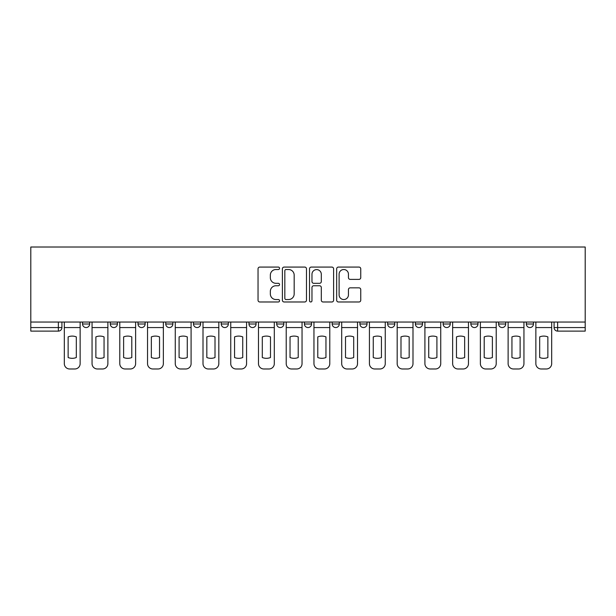 <?xml version="1.0" encoding="UTF-8"?>
<svg xmlns="http://www.w3.org/2000/svg" width="616" height="616" viewBox="0 0 616 616"><rect width="100%" height="100%" fill="white"/><g stroke="black" fill="none" stroke-linecap="round" stroke-linejoin="round"><path stroke-width="0.92" d="M279.548 268.299A1.224 1.224 0 0 0 278.332 267.075L259.783 267.075A1.748 1.748 0 0 0 258.042 268.822L258.042 300.238A1.748 1.748 0 0 0 259.783 301.979L278.332 301.979A1.224 1.224 0 0 0 279.548 300.762A1.224 1.224 0 0 0 278.332 299.538L275.93 299.538A5.583 5.583 0 0 1 270.347 293.955L270.347 291.337A5.583 5.583 0 0 1 275.93 285.755L278.332 285.755A1.224 1.224 0 0 0 279.548 284.53A1.224 1.224 0 0 0 278.332 283.306L275.93 283.306A5.583 5.583 0 0 1 270.347 277.724L270.347 275.106A5.583 5.583 0 0 1 275.93 269.523L278.332 269.523A1.224 1.224 0 0 0 279.548 268.299M526.349 322.045L526.349 324.001L533.456 324.001A3.557 3.557 0 0 1 529.899 327.558A3.557 3.557 0 0 1 526.349 324.001L526.349 322.045M359.921 322.045L359.921 324.001L367.028 324.001A3.557 3.557 0 0 1 363.478 327.558A3.557 3.557 0 0 1 359.921 324.001L359.921 322.045M332.178 322.045L332.178 324.001L339.293 324.001A3.557 3.557 0 0 1 335.735 327.558A3.557 3.557 0 0 1 332.178 324.001L332.178 322.045M193.493 324.001L193.493 322.045L193.493 324.001A3.557 3.557 0 0 0 197.051 327.558A3.557 3.557 0 0 1 193.493 324.001L200.608 324.001A3.557 3.557 0 0 1 197.051 327.558M165.758 322.045L165.758 324.001L172.865 324.001A3.557 3.557 0 0 1 169.308 327.558A3.557 3.557 0 0 1 165.758 324.001L165.758 322.045M138.015 322.045L138.015 324.001L145.13 324.001A3.557 3.557 0 0 1 141.572 327.558A3.557 3.557 0 0 1 138.015 324.001L138.015 322.045M110.279 324.001L110.279 322.045L110.279 324.001A3.557 3.557 0 0 0 113.837 327.558A3.557 3.557 0 0 1 110.279 324.001L117.394 324.001A3.557 3.557 0 0 1 113.837 327.558A3.557 3.557 0 0 0 117.394 324.001A3.557 3.557 0 0 1 113.837 327.558M82.544 324.001L82.544 322.045L82.544 324.001A3.557 3.557 0 0 0 86.101 327.558A3.557 3.557 0 0 1 82.544 324.001L89.651 324.001A3.557 3.557 0 0 1 86.101 327.558A3.557 3.557 0 0 0 89.651 324.001A3.557 3.557 0 0 1 86.101 327.558M359.005 279.379A1.748 1.748 0 0 0 360.753 277.639L360.753 268.822A1.748 1.748 0 0 0 359.005 267.075L338.415 267.075A1.748 1.748 0 0 0 336.667 268.822L336.667 300.238A1.748 1.748 0 0 0 338.415 301.979L359.005 301.979A1.748 1.748 0 0 0 360.753 300.238L360.753 289.589A1.748 1.748 0 0 0 359.005 287.849L350.196 287.849A1.748 1.748 0 0 0 348.448 289.589L348.448 294.872A4.666 4.666 0 0 1 343.782 299.538A4.666 4.666 0 0 1 339.108 294.872L339.108 274.189A4.666 4.666 0 0 1 343.782 269.523A4.666 4.666 0 0 1 348.448 274.189L348.448 277.639A1.748 1.748 0 0 0 350.196 279.379L359.005 279.379M585.2 322.045L30.8 322.045L30.8 247.016L585.2 247.016L585.2 331.115L557.642 331.115A3.557 3.557 0 0 1 554.084 327.558L585.2 327.558M306.475 268.822A1.748 1.748 0 0 0 304.728 267.075L284.13 267.075A1.748 1.748 0 0 0 282.39 268.822L282.39 300.238A1.748 1.748 0 0 0 284.13 301.979L304.728 301.979A1.748 1.748 0 0 0 306.475 300.238L306.475 268.822M311.272 267.075L331.87 267.075A1.748 1.748 0 0 1 333.61 268.822L333.61 300.238A1.748 1.748 0 0 1 331.87 301.979L323.054 301.979A1.748 1.748 0 0 1 321.306 300.238L321.306 287.495A1.748 1.748 0 0 0 319.565 285.755L313.713 285.755A1.748 1.748 0 0 0 311.973 287.495L311.973 300.762A1.224 1.224 0 0 1 310.749 301.979A1.224 1.224 0 0 1 309.525 300.762L309.525 268.822A1.748 1.748 0 0 1 311.272 267.075M554.084 322.045L554.084 327.558M61.916 322.045L61.916 327.558A3.557 3.557 0 0 1 58.358 331.115L30.8 331.115L30.8 327.558L61.916 327.558A3.557 3.557 0 0 1 58.358 331.115L58.358 322.045M30.8 322.045L30.8 327.558M533.456 322.045L533.456 324.001L533.456 322.045M505.721 322.045L505.721 324.001A3.557 3.557 0 0 1 502.163 327.558A3.557 3.557 0 0 1 498.606 324.001L505.721 324.001M498.606 322.045L498.606 324.001M477.985 322.045L477.985 324.001A3.557 3.557 0 0 1 474.428 327.558A3.557 3.557 0 0 1 470.87 324.001L477.985 324.001A3.557 3.557 0 0 1 474.428 327.558A3.557 3.557 0 0 0 477.985 324.001M470.87 322.045L470.87 324.001M450.242 322.045L450.242 324.001A3.557 3.557 0 0 1 446.692 327.558A3.557 3.557 0 0 1 443.135 324.001A3.557 3.557 0 0 0 446.692 327.558M443.135 322.045L443.135 324.001L450.242 324.001M422.507 322.045L422.507 324.001A3.557 3.557 0 0 1 418.949 327.558A3.557 3.557 0 0 1 415.392 324.001L422.507 324.001L422.507 322.045M415.392 322.045L415.392 324.001M394.771 322.045L394.771 324.001A3.557 3.557 0 0 1 391.214 327.558A3.557 3.557 0 0 1 387.656 324.001L394.771 324.001A3.557 3.557 0 0 1 391.214 327.558A3.557 3.557 0 0 0 394.771 324.001L394.771 322.045M387.656 322.045L387.656 324.001M367.028 322.045L367.028 324.001M339.293 322.045L339.293 324.001L339.293 322.045M311.557 322.045L311.557 324.001A3.557 3.557 0 0 1 308 327.558A3.557 3.557 0 0 1 304.443 324.001L311.557 324.001L311.557 322.045M304.443 322.045L304.443 324.001M283.822 322.045L283.822 324.001A3.557 3.557 0 0 1 280.265 327.558A3.557 3.557 0 0 1 276.707 324.001L283.822 324.001M276.707 322.045L276.707 324.001M256.079 322.045L256.079 324.001A3.557 3.557 0 0 1 252.522 327.558A3.557 3.557 0 0 1 248.972 324.001A3.557 3.557 0 0 0 252.522 327.558M248.972 322.045L248.972 324.001L256.079 324.001M228.344 322.045L228.344 324.001A3.557 3.557 0 0 1 224.786 327.558A3.557 3.557 0 0 1 221.229 324.001A3.557 3.557 0 0 0 224.786 327.558A3.557 3.557 0 0 0 228.344 324.001A3.557 3.557 0 0 1 224.786 327.558M221.229 322.045L221.229 324.001L228.344 324.001M200.608 322.045L200.608 324.001M172.865 322.045L172.865 324.001A3.557 3.557 0 0 1 169.308 327.558A3.557 3.557 0 0 0 172.865 324.001L172.865 322.045M145.13 322.045L145.13 324.001A3.557 3.557 0 0 1 141.572 327.558A3.557 3.557 0 0 0 145.13 324.001L145.13 322.045M117.394 322.045L117.394 324.001L117.394 322.045M89.651 322.045L89.651 324.001L89.651 322.045M286.055 269.523A1.224 1.224 0 0 0 284.831 270.74L284.831 298.321A1.224 1.224 0 0 0 286.055 299.538L288.581 299.538A5.583 5.583 0 0 0 294.171 293.955L294.171 275.106A5.583 5.583 0 0 0 288.581 269.523L286.055 269.523M321.306 274.274A4.666 4.666 0 0 0 316.639 269.608A4.666 4.666 0 0 0 311.973 274.274L311.973 281.566A1.748 1.748 0 0 0 313.713 283.306L319.565 283.306A1.748 1.748 0 0 0 321.306 281.566L321.306 274.274M64.318 327.558L64.318 363.656A5.336 5.336 0 0 0 69.654 368.984L74.806 368.984A5.336 5.336 0 0 0 80.142 363.656L80.142 327.558L64.318 327.558L64.318 322.045M80.142 327.558L80.142 322.045M76.315 357.534L76.315 336.883A11.026 11.026 0 0 0 68.137 336.883L68.137 357.534A11.026 11.026 0 0 0 76.315 357.534M92.053 327.558L92.053 363.656A5.336 5.336 0 0 0 97.39 368.984L102.549 368.984A5.336 5.336 0 0 0 107.877 363.656L107.877 327.558L92.053 327.558L92.053 322.045M107.877 327.558L107.877 322.045M104.058 357.534L104.058 336.883A11.026 11.026 0 0 0 95.88 336.883L95.88 357.534A11.026 11.026 0 0 0 104.058 357.534M119.789 327.558L119.789 363.656A5.336 5.336 0 0 0 125.125 368.984L130.284 368.984A5.336 5.336 0 0 0 135.62 363.656L135.62 327.558L119.789 327.558L119.789 322.045M135.62 327.558L135.62 322.045M131.793 357.534L131.793 336.883A11.026 11.026 0 0 0 123.616 336.883L123.616 357.534A11.026 11.026 0 0 0 131.793 357.534M147.532 327.558L147.532 363.656A5.336 5.336 0 0 0 152.86 368.984L158.019 368.984A5.336 5.336 0 0 0 163.356 363.656L163.356 327.558L147.532 327.558L147.532 322.045M163.356 327.558L163.356 322.045M159.529 357.534L159.529 336.883A11.026 11.026 0 0 0 151.351 336.883L151.351 357.534A11.026 11.026 0 0 0 159.529 357.534M175.267 327.558L175.267 363.656A5.336 5.336 0 0 0 180.604 368.984L185.755 368.984A5.336 5.336 0 0 0 191.091 363.656L191.091 327.558L175.267 327.558L175.267 322.045M191.091 327.558L191.091 322.045M187.272 357.534L187.272 336.883A11.026 11.026 0 0 0 179.087 336.883L179.087 357.534A11.026 11.026 0 0 0 187.272 357.534M203.003 327.558L203.003 363.656A5.336 5.336 0 0 0 208.339 368.984L213.498 368.984A5.336 5.336 0 0 0 218.826 363.656L218.826 327.558L203.003 327.558L203.003 322.045M218.826 327.558L218.826 322.045M215.007 357.534L215.007 336.883A11.026 11.026 0 0 0 206.83 336.883L206.83 357.534A11.026 11.026 0 0 0 215.007 357.534M230.746 327.558L230.746 363.656A5.336 5.336 0 0 0 236.074 368.984L241.233 368.984A5.336 5.336 0 0 0 246.569 363.656L246.569 327.558L230.746 327.558L230.746 322.045M246.569 327.558L246.569 322.045M242.743 357.534L242.743 336.883A11.026 11.026 0 0 0 234.565 336.883L234.565 357.534A11.026 11.026 0 0 0 242.743 357.534M258.481 327.558L258.481 363.656A5.336 5.336 0 0 0 263.817 368.984L268.969 368.984A5.336 5.336 0 0 0 274.305 363.656L274.305 327.558L258.481 327.558L258.481 322.045M274.305 327.558L274.305 322.045M270.486 357.534L270.486 336.883A11.026 11.026 0 0 0 262.3 336.883L262.3 357.534A11.026 11.026 0 0 0 270.486 357.534M286.217 327.558L286.217 363.656A5.336 5.336 0 0 0 291.553 368.984L296.712 368.984A5.336 5.336 0 0 0 302.04 363.656L302.04 327.558L286.217 327.558L286.217 322.045M302.04 327.558L302.04 322.045M298.221 357.534L298.221 336.883A11.026 11.026 0 0 0 290.044 336.883L290.044 357.534A11.026 11.026 0 0 0 298.221 357.534M313.96 327.558L313.96 363.656A5.336 5.336 0 0 0 319.288 368.984L324.447 368.984A5.336 5.336 0 0 0 329.783 363.656L329.783 327.558L313.96 327.558L313.96 322.045M329.783 327.558L329.783 322.045M325.956 357.534L325.956 336.883A11.026 11.026 0 0 0 317.779 336.883L317.779 357.534A11.026 11.026 0 0 0 325.956 357.534M341.695 327.558L341.695 363.656A5.336 5.336 0 0 0 347.031 368.984L352.183 368.984A5.336 5.336 0 0 0 357.519 363.656L357.519 327.558L341.695 327.558L341.695 322.045M357.519 327.558L357.519 322.045M353.7 357.534L353.7 336.883A11.026 11.026 0 0 0 345.514 336.883L345.514 357.534A11.026 11.026 0 0 0 353.7 357.534M369.431 327.558L369.431 363.656A5.336 5.336 0 0 0 374.767 368.984L379.926 368.984A5.336 5.336 0 0 0 385.254 363.656L385.254 327.558L369.431 327.558L369.431 322.045M385.254 327.558L385.254 322.045M381.435 357.534L381.435 336.883A11.026 11.026 0 0 0 373.257 336.883L373.257 357.534A11.026 11.026 0 0 0 381.435 357.534M397.174 327.558L397.174 363.656A5.336 5.336 0 0 0 402.502 368.984L407.661 368.984A5.336 5.336 0 0 0 412.997 363.656L412.997 327.558L397.174 327.558L397.174 322.045M412.997 327.558L412.997 322.045M409.17 357.534L409.17 336.883A11.026 11.026 0 0 0 400.993 336.883L400.993 357.534A11.026 11.026 0 0 0 409.17 357.534M424.909 327.558L424.909 363.656A5.336 5.336 0 0 0 430.245 368.984L435.397 368.984A5.336 5.336 0 0 0 440.733 363.656L440.733 327.558L424.909 327.558L424.909 322.045M440.733 327.558L440.733 322.045M436.913 357.534L436.913 336.883A11.026 11.026 0 0 0 428.728 336.883L428.728 357.534A11.026 11.026 0 0 0 436.913 357.534M452.645 327.558L452.645 363.656A5.336 5.336 0 0 0 457.981 368.984L463.14 368.984A5.336 5.336 0 0 0 468.468 363.656L468.468 327.558L452.645 327.558L452.645 322.045M468.468 327.558L468.468 322.045M464.649 357.534L464.649 336.883A11.026 11.026 0 0 0 456.471 336.883L456.471 357.534A11.026 11.026 0 0 0 464.649 357.534M480.38 327.558L480.38 363.656A5.336 5.336 0 0 0 485.716 368.984L490.875 368.984A5.336 5.336 0 0 0 496.211 363.656L496.211 327.558L480.38 327.558L480.38 322.045M496.211 327.558L496.211 322.045M492.384 357.534L492.384 336.883A11.026 11.026 0 0 0 484.207 336.883L484.207 357.534A11.026 11.026 0 0 0 492.384 357.534M508.123 327.558L508.123 363.656A5.336 5.336 0 0 0 513.451 368.984L518.61 368.984A5.336 5.336 0 0 0 523.947 363.656L523.947 327.558L508.123 327.558L508.123 322.045M523.947 327.558L523.947 322.045M520.12 357.534L520.12 336.883A11.026 11.026 0 0 0 511.942 336.883L511.942 357.534A11.026 11.026 0 0 0 520.12 357.534M535.858 327.558L535.858 363.656A5.336 5.336 0 0 0 541.195 368.984L546.346 368.984A5.336 5.336 0 0 0 551.682 363.656L551.682 327.558L535.858 327.558L535.858 322.045M551.682 327.558L551.682 322.045M547.863 357.534L547.863 336.883A11.026 11.026 0 0 0 539.685 336.883L539.685 357.534A11.026 11.026 0 0 0 547.863 357.534M557.642 322.045L557.642 331.115"/></g></svg>
